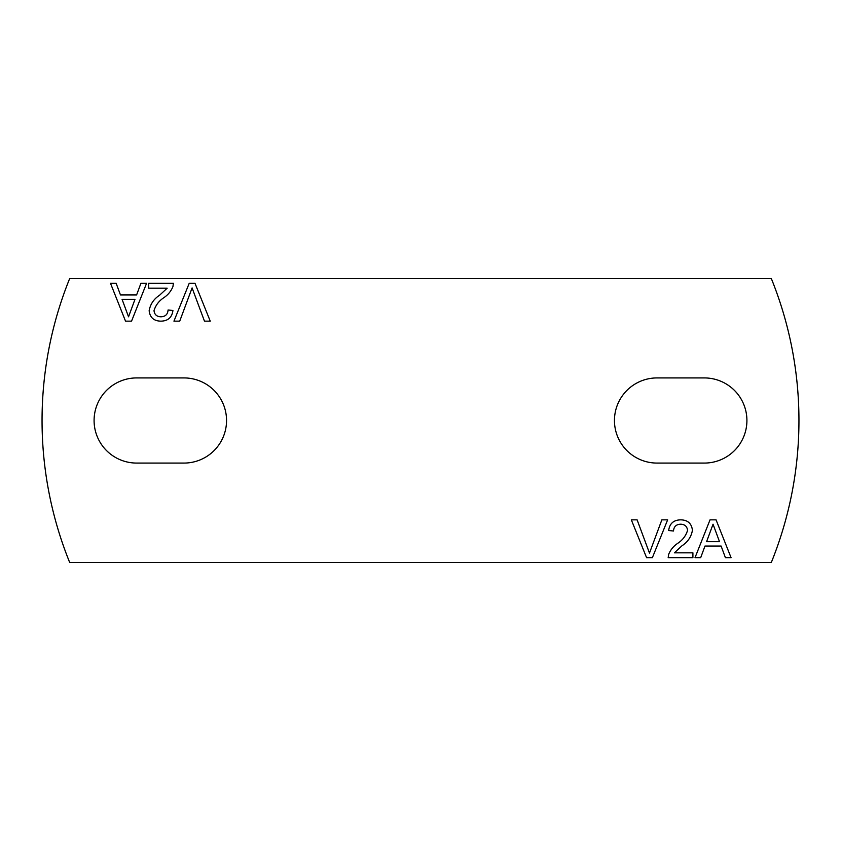 <?xml version="1.0" encoding="UTF-8"?>
<svg xmlns="http://www.w3.org/2000/svg" width="841" height="841" viewBox="0 0 841 841"><rect width="100%" height="100%" fill="white"/><g stroke="black" fill="none" stroke-linecap="round" stroke-linejoin="round"><path stroke-width="1.26" d="M704.337 377.924A42.576 42.576 0 0 1 746.913 420.5A42.576 42.576 0 0 1 704.337 463.076L657.031 463.076A42.576 42.576 0 0 1 614.456 420.5A42.576 42.576 0 0 1 657.031 377.924L704.337 377.924M226.544 420.5A42.576 42.576 0 0 0 183.969 377.924L136.662 377.924A42.576 42.576 0 0 0 94.087 420.5A42.576 42.576 0 0 0 136.662 463.076L183.969 463.076A42.576 42.576 0 0 0 226.544 420.5M798.95 420.5A378.45 378.45 0 0 1 771.334 562.419L69.666 562.419A378.45 378.45 0 0 1 69.666 278.581L771.334 278.581A378.45 378.45 0 0 1 798.95 420.5M167.18 288.169L148.668 288.169L148.668 283.312L173.414 283.312L172.91 286.676C171.08 291.102 168.168 294.697 164.184 297.462C159.054 300.763 155.669 305.167 154.008 310.665C154.513 314.629 156.815 316.679 160.904 316.794C165.362 316.647 167.748 314.387 168.074 309.993L172.931 310.487C171.974 317.488 167.927 321.041 160.799 321.157C153.819 320.999 149.94 317.509 149.151 310.707C150.318 304.158 153.808 298.986 159.653 295.18L167.18 288.169M700.679 557.688L695.013 557.688L710.035 519.843L716.059 519.843L731.081 557.688L725.415 557.688L721.115 546.04L704.979 546.04L700.679 557.688M652.374 557.688L646.592 557.688L631.328 519.843L637.11 519.843L649.483 553.084L661.856 519.843L667.638 519.843L652.374 557.688M674.398 552.831L692.91 552.831L692.91 557.688L668.164 557.688L668.679 554.324C670.498 549.898 673.41 546.293 677.404 543.538C682.524 540.237 685.92 535.833 687.57 530.335C687.065 526.371 684.763 524.332 680.674 524.206C676.227 524.353 673.83 526.613 673.504 531.007L668.648 530.513C669.615 523.512 673.652 519.959 680.779 519.843C687.759 520.011 691.638 523.491 692.427 530.293C691.27 536.842 687.77 542.014 681.925 545.82L674.398 552.831M140.91 283.312L146.576 283.312L131.543 321.157L125.53 321.157L110.497 283.312L116.163 283.312L120.473 294.96L136.599 294.96L140.91 283.312M189.204 283.312L194.996 283.312L210.25 321.157L204.468 321.157L192.095 287.916L179.722 321.157L173.94 321.157L189.204 283.312M710.466 531.197L706.587 541.678L719.507 541.678L713.042 524.206L710.466 531.197M131.122 309.803L134.991 299.322L122.071 299.322L128.536 316.794L131.122 309.803"/></g></svg>
